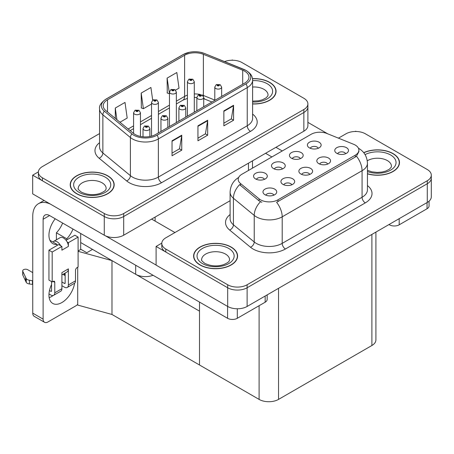 <?xml version="1.0" encoding="UTF-8"?>
<svg xmlns="http://www.w3.org/2000/svg" width="454" height="454" viewBox="0 0 454 454"><rect width="100%" height="100%" fill="white"/><g stroke="black" fill="none" stroke-linecap="round" stroke-linejoin="round"><path stroke-width="0.68" d="M153.066 275.272A13.745 7.934 180 0 1 135.689 274.295L80.687 242.538M307.891 103.887L307.891 125.582A13.745 7.934 0 0 1 303.862 131.195L123.704 235.206A13.745 7.934 0 0 1 104.272 235.206L32.688 193.881L32.688 175.176L104.272 216.507A13.745 7.934 0 0 0 123.704 216.507L303.862 112.49A13.745 7.934 0 0 0 307.891 106.883A13.745 7.934 0 0 1 303.862 112.49L123.704 216.507A13.745 7.934 0 0 1 104.272 216.507L42.404 180.788A13.745 7.934 0 0 1 38.38 175.176L38.38 172.185A13.745 7.934 0 0 0 42.404 177.798L104.272 213.516A13.745 7.934 0 0 0 123.704 213.516L303.862 109.499A13.745 7.934 0 0 0 307.891 103.887A13.745 7.934 0 0 0 303.862 98.28L241.999 62.561A13.745 7.934 0 0 0 224.594 61.591M232.8 60.24L232.278 59.945L231.761 60.24M38.386 171.884L32.688 175.176M78.099 250.994L80.948 249.348L86.782 252.713L92.542 249.382L86.782 252.713L80.687 249.195M111.979 314.463L111.979 260.602L199.499 311.132L199.499 364.993L111.979 314.463L77.708 305.077L77.708 267.224M78.099 251.323L111.979 260.602M309.764 174.427A4.12 2.378 0 0 0 308.658 173.269A4.12 2.378 0 0 0 304.594 172.668A4.12 2.378 0 0 0 301.723 174.427M310.604 168.406A6.872 3.967 0 0 0 301.796 167.963A6.872 3.967 0 0 0 299.521 172.895A6.872 3.967 0 0 0 300.883 174.018A6.872 3.967 0 0 0 311.966 172.895A6.872 3.967 0 0 0 310.604 168.406M282.394 168.984A4.12 2.378 0 0 0 281.287 167.827A4.12 2.378 0 0 0 277.224 167.225A4.12 2.378 0 0 0 274.352 168.984M283.234 162.963A6.872 3.967 0 0 0 274.426 162.521A6.872 3.967 0 0 0 272.15 167.452A6.872 3.967 0 0 0 273.512 168.576A6.872 3.967 0 0 0 284.596 167.452A6.872 3.967 0 0 0 283.234 162.963M291.82 184.789A4.12 2.378 0 0 0 290.713 183.632A4.12 2.378 0 0 0 286.65 183.024A4.12 2.378 0 0 0 283.778 184.789M292.66 178.768A6.872 3.967 0 0 0 283.852 178.326A6.872 3.967 0 0 0 281.576 183.257A6.872 3.967 0 0 0 282.938 184.375A6.872 3.967 0 0 0 294.022 183.257A6.872 3.967 0 0 0 292.66 178.768M273.875 195.146A4.12 2.378 0 0 0 272.769 193.989A4.12 2.378 0 0 0 268.706 193.387A4.12 2.378 0 0 0 265.834 195.146M274.715 189.125A6.872 3.967 0 0 0 265.908 188.682A6.872 3.967 0 0 0 263.632 193.614A6.872 3.967 0 0 0 264.994 194.738A6.872 3.967 0 0 0 276.077 193.614A6.872 3.967 0 0 0 274.715 189.125M327.709 164.07A4.12 2.378 0 0 0 326.602 162.907A4.12 2.378 0 0 0 322.544 162.305A4.12 2.378 0 0 0 319.667 164.07M328.548 158.049A6.872 3.967 0 0 0 319.741 157.606A6.872 3.967 0 0 0 317.465 162.532A6.872 3.967 0 0 0 318.827 163.656A6.872 3.967 0 0 0 329.91 162.532A6.872 3.967 0 0 0 328.548 158.049M345.653 153.707A4.12 2.378 0 0 0 344.546 152.55A4.12 2.378 0 0 0 340.489 151.942A4.12 2.378 0 0 0 337.611 153.707M346.493 147.686A6.872 3.967 0 0 0 337.685 147.244A6.872 3.967 0 0 0 335.41 152.175A6.872 3.967 0 0 0 336.772 153.299A6.872 3.967 0 0 0 347.855 152.175A6.872 3.967 0 0 0 346.493 147.686M318.282 148.265A4.12 2.378 0 0 0 317.176 147.107A4.12 2.378 0 0 0 313.118 146.506A4.12 2.378 0 0 0 310.241 148.265M319.122 142.244A6.872 3.967 0 0 0 310.315 141.801A6.872 3.967 0 0 0 308.039 146.733A6.872 3.967 0 0 0 309.401 147.856A6.872 3.967 0 0 0 320.484 146.733A6.872 3.967 0 0 0 319.122 142.244M300.338 158.628A4.12 2.378 0 0 0 299.231 157.464A4.12 2.378 0 0 0 295.174 156.863A4.12 2.378 0 0 0 292.297 158.628M301.178 152.606A6.872 3.967 0 0 0 292.37 152.164A6.872 3.967 0 0 0 290.095 157.095A6.872 3.967 0 0 0 291.457 158.213A6.872 3.967 0 0 0 302.54 157.095A6.872 3.967 0 0 0 301.178 152.606M264.449 179.347A4.12 2.378 0 0 0 263.343 178.189A4.12 2.378 0 0 0 259.279 177.582A4.12 2.378 0 0 0 256.408 179.347M265.289 173.326A6.872 3.967 0 0 0 256.482 172.883A6.872 3.967 0 0 0 254.206 177.815A6.872 3.967 0 0 0 255.568 178.933A6.872 3.967 0 0 0 266.651 177.815A6.872 3.967 0 0 0 265.289 173.326M355.272 145.087A12.366 7.139 0 0 0 353.621 144.287L326.948 133.504A12.366 7.139 0 0 0 311.109 134.305L241.817 174.308A12.366 7.139 0 0 0 238.197 179.358A12.366 7.139 0 0 0 240.433 183.456L259.109 198.852A12.366 7.139 0 0 0 277.984 199.805L355.272 155.183A12.366 7.139 0 0 0 358.893 150.138A12.366 7.139 0 0 0 355.272 145.087M356.208 131.49L355.692 131.195L355.17 131.49M161.8 243.134L156.097 246.426L227.681 287.757A13.745 7.934 0 0 0 247.118 287.757L427.276 183.739A13.745 7.934 0 0 0 431.3 178.133A13.745 7.934 0 0 1 427.276 183.739L247.118 287.757A13.745 7.934 0 0 1 227.681 287.757L165.812 252.038A13.745 7.934 0 0 1 161.789 246.426L161.789 243.435A13.745 7.934 0 0 0 165.812 249.047L227.681 284.766A13.745 7.934 0 0 0 247.118 284.766L427.276 180.749A13.745 7.934 0 0 0 431.3 175.142A13.745 7.934 0 0 0 427.276 169.529L365.408 133.811A13.745 7.934 0 0 0 345.971 133.811L338.451 138.152M156.097 246.426L156.097 265.13L227.681 306.456A13.745 7.934 0 0 0 247.118 306.456L427.276 202.444A13.745 7.934 0 0 0 431.3 196.832L431.3 175.142M375.912 232.096L375.912 339.898A13.745 7.934 180 0 1 371.888 345.505L278.535 399.401A13.745 7.934 180 0 1 259.098 399.401L199.499 364.993L199.499 302.08M252.611 103.972A21.991 12.695 0 0 0 276.066 91.305A21.991 12.695 0 0 0 269.625 82.327A21.991 12.695 0 0 0 252.486 78.644M107.734 175.794A21.991 12.695 0 0 0 83.774 173.042A21.991 12.695 0 0 0 70.2 184.772A21.991 12.695 0 0 0 76.641 193.744A21.991 12.695 0 0 0 100.601 196.497A21.991 12.695 0 0 0 114.175 184.772A21.991 12.695 0 0 0 107.734 175.794M70.432 185.936A21.991 12.695 0 0 0 70.353 186.265M244.655 71.165A14.659 8.461 180 0 1 248.945 77.146A14.659 8.461 180 0 1 244.655 83.133L155.773 134.446A14.659 8.461 180 0 1 133.402 133.317L105.867 110.611A14.659 8.461 180 0 1 103.217 105.759A14.659 8.461 180 0 1 107.507 99.778L184.602 55.263A14.659 8.461 180 0 1 203.375 54.315L242.697 70.217A14.659 8.461 180 0 1 244.655 71.165M245.949 70.415A16.492 9.523 0 0 0 243.747 69.349L204.425 53.453A16.492 9.523 0 0 0 200.464 52.272A16.492 9.523 0 0 0 189.471 52.272A16.492 9.523 0 0 0 183.308 54.52L106.213 99.029A16.492 9.523 0 0 0 104.363 111.219L131.898 133.924A16.492 9.523 0 0 0 157.067 135.196L245.949 83.877A16.492 9.523 0 0 0 245.949 70.415M172.032 140.802L172.032 155.767L181.748 150.155L181.748 135.196L172.032 140.802M172.032 153.112L179.517 148.793L181.713 135.689A3.666 2.117 -120 0 0 181.748 135.196M179.449 148.827L181.748 150.155M223.856 110.884L223.856 125.843L233.577 120.236L233.577 105.271L223.856 110.884M223.856 123.187L231.341 118.869L233.538 105.771A3.666 2.117 -120 0 0 233.577 105.271M231.279 118.908L233.577 120.236M197.944 125.843L197.944 140.802L207.665 135.196L207.665 120.236L197.944 125.843M197.944 138.152L205.429 133.828L207.626 120.73A3.666 2.117 -120 0 0 207.665 120.236M205.367 133.868L207.665 135.196M99.551 133.578L42.404 166.573A13.745 7.934 0 0 0 38.38 172.185M175.567 90.13L179.018 88.138L176.827 72.509L167.112 78.122L167.265 92.991M119.964 122.24L127.194 118.063L125.003 102.428L115.282 108.041L115.282 118.38M152.692 100.147L150.915 87.469L141.194 93.081L141.353 107.95M141.194 93.081L143.39 108.71L151.528 104.011M143.39 108.71L141.194 107.893M167.112 78.122L169.473 93.655M169.302 93.751L167.112 92.934M115.282 108.041L116.922 119.731M114.022 186.265A21.991 12.695 0 0 0 113.948 185.936M275.913 92.798A21.991 12.695 0 0 0 275.839 92.468M367.439 173.842A21.991 12.695 0 0 0 399.48 162.555A21.991 12.695 0 0 0 393.039 153.577A21.991 12.695 0 0 0 363.716 152.657M231.148 247.044A21.991 12.695 0 0 0 207.183 244.292A21.991 12.695 0 0 0 193.608 256.022A21.991 12.695 0 0 0 200.049 265A21.991 12.695 0 0 0 224.015 267.747A21.991 12.695 0 0 0 237.59 256.022A21.991 12.695 0 0 0 231.148 247.044M193.841 257.185A21.991 12.695 0 0 0 193.762 257.514M358.893 150.138L358.893 151.653L356.469 156.182L355.272 157.05L276.594 202.297A16.032 9.256 60 0 1 282.195 216.825A18.325 10.578 180 0 1 256.283 216.825A18.325 10.578 180 0 1 254.229 215.412L233.418 198.25A18.325 10.578 180 0 1 230.104 192.184L230.104 218.737A18.325 10.578 0 0 0 233.418 224.809L254.229 241.965A18.325 10.578 0 0 0 256.283 243.378A18.325 10.578 0 0 0 282.195 243.378L362.071 197.263A18.325 10.578 0 0 0 367.439 189.783L367.439 163.224A18.325 10.578 180 0 1 362.071 170.71A16.032 9.256 -120 0 0 356.469 156.182M261.884 202.297L259.109 200.889L239.599 184.647A16.032 10.726 129.5 0 0 233.418 198.25L233.418 224.809A4.58 3.065 -50.5 0 1 229.667 230.064A22.904 13.223 180 0 1 230.104 214.543M230.104 200.708L165.812 237.822A13.745 7.934 0 0 0 161.789 243.435M237.436 257.514A21.991 12.695 0 0 0 237.357 257.185M399.327 164.047A21.991 12.695 0 0 0 399.248 163.718M140.456 136.427L140.456 112.751A3.433 1.986 180 0 1 138.334 114.584A3.433 1.986 180 0 1 134.588 114.153A3.433 1.986 180 0 1 133.584 112.751L134.952 110.367A2.293 1.379 57.8 0 1 136.172 110.436A1.146 0.664 0 0 0 136.206 111.349A1.146 0.664 0 0 0 137.829 111.349A1.146 0.664 0 0 0 137.829 110.413A1.146 0.664 0 0 0 136.245 110.396L137.477 110.878L136.694 111.065L136.172 110.436M136.711 111.077L136.711 110.685M136.245 110.396A2.293 1.266 -117.9 0 0 135.173 110.237A2.293 1.266 -117.9 0 0 135.071 110.305M136.694 111.065L136.682 110.702M149.877 136.523L149.877 128.556A3.433 1.986 180 0 1 147.76 130.383A3.433 1.986 180 0 1 144.014 129.958A3.433 1.986 180 0 1 143.01 128.556L144.378 126.167A2.293 1.379 57.8 0 1 145.598 126.235A1.146 0.664 0 0 0 145.632 127.148A1.146 0.664 0 0 0 147.255 127.148A1.146 0.664 0 0 0 147.255 126.218A1.146 0.664 0 0 0 145.672 126.195L146.767 126.496L146.12 126.87L146.137 126.49M145.672 126.195A2.293 1.266 -117.9 0 0 144.599 126.042A2.293 1.266 -117.9 0 0 144.497 126.104M146.109 126.859L145.598 126.235M146.12 126.87L146.109 126.501M158.401 132.931L158.401 102.388A3.433 1.986 180 0 1 156.278 104.221A3.433 1.986 180 0 1 152.533 103.796A3.433 1.986 180 0 1 151.528 102.388L152.896 100.005A2.293 1.379 57.8 0 1 154.116 100.073A1.146 0.664 0 0 0 154.156 100.987A1.146 0.664 0 0 0 155.773 100.987A1.146 0.664 0 0 0 155.773 100.05A1.146 0.664 0 0 0 154.19 100.033L155.421 100.521L154.638 100.709L154.655 100.323M154.19 100.033A2.293 1.266 -117.9 0 0 153.117 99.88A2.293 1.266 -117.9 0 0 153.015 99.942M154.627 100.697L154.116 100.073M154.638 100.709L154.627 100.34M176.345 122.569L176.345 92.031A3.433 1.986 180 0 1 174.222 93.865A3.433 1.986 180 0 1 170.477 93.433A3.433 1.986 180 0 1 169.473 92.031L170.84 89.648A2.293 1.379 57.8 0 1 172.06 89.716A1.146 0.664 0 0 0 172.1 90.63A1.146 0.664 0 0 0 173.717 90.63A1.146 0.664 0 0 0 173.717 89.693A1.146 0.664 0 0 0 172.134 89.671L173.366 90.159L172.582 90.346L172.06 89.716M172.599 90.357L172.599 89.966M172.134 89.671A2.293 1.266 -117.9 0 0 171.062 89.517A2.293 1.266 -117.9 0 0 170.959 89.586M172.582 90.346L172.571 89.983M194.289 112.212L194.289 81.669A3.433 1.986 180 0 1 192.167 83.502A3.433 1.986 180 0 1 188.421 83.071A3.433 1.986 180 0 1 187.417 81.669L188.785 79.285A2.293 1.379 57.8 0 1 190.01 79.354A1.146 0.664 0 0 0 190.044 80.267A1.146 0.664 0 0 0 191.662 80.267A1.146 0.664 0 0 0 191.662 79.331A1.146 0.664 0 0 0 190.078 79.314L191.31 79.802L190.527 79.989L190.544 79.603M190.078 79.314A2.293 1.266 -117.9 0 0 189.006 79.161A2.293 1.266 -117.9 0 0 188.904 79.223M190.515 79.978L190.01 79.354M190.527 79.989L190.515 79.62M167.827 127.489L167.827 118.193A3.433 1.986 180 0 1 165.704 120.026A3.433 1.986 180 0 1 161.959 119.595A3.433 1.986 180 0 1 160.954 118.193L162.322 115.81A2.293 1.379 57.8 0 1 163.542 115.878A1.146 0.664 0 0 0 163.576 116.792A1.146 0.664 0 0 0 165.199 116.792A1.146 0.664 0 0 0 165.199 115.855A1.146 0.664 0 0 0 163.616 115.832L164.847 116.32L164.064 116.508L163.542 115.878M164.081 116.519L164.081 116.128M163.616 115.832A2.293 1.266 -117.9 0 0 162.543 115.679A2.293 1.266 -117.9 0 0 162.441 115.747M164.064 116.508L164.053 116.145M185.771 117.126L185.771 107.831A3.433 1.986 180 0 1 183.649 109.664A3.433 1.986 180 0 1 179.903 109.232A3.433 1.986 180 0 1 178.899 107.831L180.266 105.447A2.293 1.379 57.8 0 1 181.487 105.515A1.146 0.664 0 0 0 181.526 106.429A1.146 0.664 0 0 0 183.144 106.429A1.146 0.664 0 0 0 183.144 105.493A1.146 0.664 0 0 0 181.56 105.476L182.792 105.964L182.009 106.151L181.487 105.515M182.026 106.157L182.026 105.765M181.56 105.476A2.293 1.266 -117.9 0 0 180.488 105.322A2.293 1.266 -117.9 0 0 180.386 105.385M182.009 106.151L181.997 105.782M203.715 106.769L203.715 97.474A3.433 1.986 180 0 1 201.593 99.307A3.433 1.986 180 0 1 197.848 98.876A3.433 1.986 180 0 1 196.843 97.474L198.211 95.09A2.293 1.379 57.8 0 1 199.431 95.153A1.146 0.664 0 0 0 199.471 96.072A1.146 0.664 0 0 0 201.088 96.072A1.146 0.664 0 0 0 201.088 95.136A1.146 0.664 0 0 0 199.505 95.113L200.6 95.414L199.953 95.788L199.97 95.408M199.505 95.113A2.293 1.266 -117.9 0 0 198.432 94.96A2.293 1.266 -117.9 0 0 198.33 95.028M199.942 95.783L199.431 95.153M199.953 95.788L199.942 95.425M221.66 96.407L221.66 87.111A3.433 1.986 180 0 1 219.537 88.944A3.433 1.986 180 0 1 215.792 88.513A3.433 1.986 180 0 1 214.787 87.111L216.155 84.728A2.293 1.379 57.8 0 1 217.381 84.796A1.146 0.664 0 0 0 217.415 85.71A1.146 0.664 0 0 0 219.032 85.71A1.146 0.664 0 0 0 219.032 84.773A1.146 0.664 0 0 0 217.449 84.756L218.68 85.244L217.897 85.431L217.381 84.796M217.914 85.437L217.914 85.046M217.449 84.756A2.293 1.266 -117.9 0 0 216.376 84.597A2.293 1.266 -117.9 0 0 216.274 84.665M217.886 85.42L217.886 85.063M399.191 218.658L399.191 224.826L427.049 208.744L427.049 202.575M327.703 133.811L307.891 122.37M282.257 150.961L275.941 147.312M429.058 201.173L429.058 205.94A6.872 3.967 180 0 1 427.049 208.744M399.191 224.826A6.872 3.967 180 0 1 389.475 224.826L389.475 224.265M265.579 153.299L271.895 156.942M388.987 224.548L389.475 224.826M53.112 295.531A18.325 10.578 -60 0 1 51.54 296.547A18.325 10.578 -60 0 1 49.168 297.665M74.604 283.194A18.325 10.578 -60 0 1 61.903 302.534A18.325 10.578 -60 0 1 52.743 303.437A18.325 10.578 -60 0 1 51.54 284.579M57.045 245.495L57.045 244.4L49.895 240.274M72.998 229.049A18.325 10.578 -60 0 1 66.761 238.793L66.761 239.882M66.761 238.793L56.398 232.806L56.398 239.803M237.3 308.782L237.3 318.294L265.159 302.211L265.159 296.042M174.949 232.55L151.625 219.089M156.097 265.051L105.453 235.819M62.635 223.062A18.325 10.578 -60 0 1 56.398 232.806M64.479 273.444A18.325 10.578 -60 0 1 64.462 275.209M43.119 319.139A6.872 3.967 120 0 0 44.537 322.283L34.175 316.302A6.872 3.967 -60 0 1 32.75 313.152L43.119 319.139L43.119 219.276A9.159 5.289 60 0 1 45.014 215.083A9.159 5.289 60 0 1 49.594 215.537L227.585 318.294L227.585 306.399M50.598 204.221A27.484 15.867 -120 0 0 38.442 203.698A27.484 15.867 -120 0 0 32.75 216.28L32.75 313.152M44.537 322.283A6.872 3.967 120 0 0 47.976 321.943L75.829 305.86A6.872 3.967 120 0 0 77.708 304.339M57.045 244.4A18.325 10.578 -60 0 1 52.743 243.594A18.325 10.578 -60 0 1 55.212 218.777M80.687 249.496L80.687 233.487M267.168 294.879L267.168 299.407A6.872 3.967 180 0 1 265.159 302.211M237.3 318.294A6.872 3.967 180 0 1 227.585 318.294M60.666 245.716L61.903 246.426L52.187 252.038L48.947 250.171L58.662 244.558L60.666 245.716A6.872 3.967 -120 0 0 57.045 241.755A6.872 3.967 -120 0 0 53.606 241.414A6.872 3.967 -120 0 0 52.919 242.022M67.147 241.976L68.384 242.686L68.384 246.426A6.872 3.967 -120 0 0 67.147 241.976A6.872 3.967 -120 0 0 63.52 238.015A6.872 3.967 -120 0 0 60.087 237.675L53.606 241.414M48.981 293.948L50.888 295.049A5.499 3.172 -120 0 0 53.64 295.321A5.499 3.172 -120 0 0 54.775 292.807L61.903 288.693L61.903 272.61L68.384 268.87L68.384 284.953L75.506 280.839L75.506 270.368A2.293 1.322 -60 0 1 77.129 267.559L78.099 266.997L78.099 237.079L74.859 235.206L66.051 240.291M61.903 288.693A5.499 3.172 60 0 1 60.762 291.207L53.64 295.321M32.75 272.61L27.694 269.687A2.923 1.691 180 0 0 24.505 269.324A2.923 1.691 180 0 0 22.7 270.885L22.7 274.625A2.923 1.691 0 0 0 22.802 275.062L26.27 282.439A4.58 2.645 0 0 0 29.391 283.966L29.391 280.226L32.75 280.839M61.903 274.931L66.959 272.014A6.872 3.967 -120 0 0 68.384 268.87M65.143 273.064L65.143 283.08A0.914 0.528 60 0 1 64.95 283.5A0.914 0.528 60 0 1 64.496 283.455L65.143 283.08M61.903 281.962L64.496 283.455M75.506 280.839A5.499 3.172 60 0 1 74.371 283.353L67.243 287.467A5.499 3.172 -120 0 1 64.496 287.195L61.903 285.702M67.243 287.467A5.499 3.172 -120 0 0 68.384 284.953M68.384 246.426L61.903 250.171L61.903 246.426M51.54 281.588L51.54 290.935A0.914 0.528 60 0 1 51.347 291.354A0.914 0.528 60 0 1 50.888 291.309L51.54 290.935M48.947 250.171L48.947 280.09L52.187 281.962L53.158 281.401A2.293 1.322 -60 0 1 54.304 281.287A2.293 1.322 -60 0 1 54.775 282.337L54.775 292.807M65.143 275.601L62.941 274.335M78.099 237.079L68.384 242.686M52.187 252.038L52.187 281.962M32.75 284.579L32.444 284.403L32.444 280.663M49.48 290.498L50.888 291.309M32.444 284.403L29.391 283.966M29.391 280.226A4.58 2.645 0 0 1 26.27 278.699L22.802 271.322A2.923 1.691 180 0 1 22.7 270.885M26.27 278.699L26.27 282.439M25.657 277.479L25.657 281.219M252.509 78.775A21.758 12.564 180 0 1 269.466 82.418A21.758 12.564 180 0 1 275.839 91.305A21.758 12.564 180 0 1 252.611 103.835M230.984 247.141A21.758 12.564 180 0 1 237.357 256.022A21.758 12.564 180 0 1 223.924 267.627A21.758 12.564 180 0 1 200.214 264.903A21.758 12.564 180 0 1 193.841 256.022A21.758 12.564 180 0 1 207.274 244.417A21.758 12.564 180 0 1 230.984 247.141M107.575 175.885A21.758 12.564 180 0 1 113.948 184.772A21.758 12.564 180 0 1 100.516 196.378A21.758 12.564 180 0 1 76.805 193.654A21.758 12.564 180 0 1 70.432 184.772A21.758 12.564 180 0 1 83.859 173.167A21.758 12.564 180 0 1 107.575 175.885M363.813 152.782A21.758 12.564 180 0 1 392.875 153.673A21.758 12.564 180 0 1 399.248 162.555A21.758 12.564 180 0 1 367.439 173.695M135.689 274.295L135.689 265.238M104.272 235.206L104.272 213.516M303.862 131.195L303.862 109.499M123.704 235.206L123.704 213.516M248.474 170.466L248.474 163.173M155.126 221.109L155.126 217.069M427.276 202.444L427.276 180.749M247.118 306.456L247.118 284.766M227.681 306.456L227.681 284.766M371.888 345.505L371.888 234.423M278.535 399.401L278.535 288.318M259.098 399.401L259.098 305.707M240.433 183.456L240.433 185.493M259.109 198.852L259.109 200.889M277.984 199.805L277.984 201.667M355.272 155.183L355.272 157.05M252.611 114.096A22.904 13.223 180 0 1 250.483 131.382L161.601 182.695A4.58 2.645 60 0 1 158.367 177.083L247.243 125.769A18.325 10.578 0 0 0 252.611 118.29L252.611 80.137A18.325 10.578 180 0 1 247.243 87.616A4.58 2.645 -120 0 0 245.949 83.877M161.601 182.695A22.904 13.223 180 0 1 129.214 182.695A22.904 13.223 180 0 1 126.643 180.93L99.114 158.225A22.904 13.223 180 0 1 99.551 142.709M132.449 177.083A18.325 10.578 0 0 0 158.367 177.083L158.367 138.935A18.325 10.578 180 0 1 130.4 137.522L102.865 114.817A18.325 10.578 180 0 1 99.551 108.75L99.551 146.903A18.325 10.578 0 0 0 102.865 152.97L130.4 175.67A18.325 10.578 0 0 0 132.449 177.083M244.036 69.468A4.58 2.145 112 0 0 243.889 69.394A4.58 2.145 112 0 0 243.747 69.349M189.471 52.272L182.956 54.667A4.58 2.645 60 0 1 183.308 54.52M106.213 99.029A4.58 2.645 -120 0 0 105.867 99.176C101.089 102.627 98.983 105.822 99.551 108.75M104.363 111.219A4.58 3.065 129.5 0 0 102.865 114.817L102.865 152.97A4.58 3.065 -50.5 0 1 99.114 158.225M131.898 133.924A4.58 3.065 129.5 0 0 130.4 137.522L130.4 175.67A4.58 3.065 -50.5 0 1 126.643 180.93M157.067 135.196A4.58 2.645 60 0 1 158.367 138.935L247.243 87.616L247.243 125.769A4.58 2.645 60 0 0 250.483 131.382M42.404 177.798L42.404 180.788M107.507 99.778L107.507 111.968M242.697 70.217L242.697 84.262M203.375 54.315L203.375 95.459A14.659 8.461 0 0 0 202.314 95.068M214.787 100.073L203.375 95.459A8.246 3.859 -68 0 0 203.409 96.225M200.35 94.523A14.659 8.461 0 0 0 194.289 93.938M187.417 95.141A14.659 8.461 0 0 0 184.602 96.407L176.345 101.174M184.602 55.263L184.602 96.407A8.246 4.761 60 0 1 182.894 100.181L176.345 103.966M169.473 105.141L158.401 111.536M151.528 115.503L140.456 121.899M133.584 125.866L128.159 128.993M211.956 102.008L205.015 99.205A8.246 3.859 -68 0 1 203.715 97.684M197.944 126.32L207.626 120.73M223.856 111.355L233.538 105.771M172.032 141.279L181.713 135.689M285.435 248.991A4.58 2.645 60 0 1 282.195 243.378L282.195 216.825L362.071 170.71L362.071 197.263A4.58 2.645 60 0 0 365.311 202.876L285.435 248.991A22.904 13.223 180 0 1 253.043 248.991A22.904 13.223 180 0 1 250.477 247.226L229.667 230.064M260.477 201.741A16.032 10.726 129.5 0 0 254.229 215.412L254.229 241.965A4.58 3.065 -50.5 0 1 250.477 247.226M367.439 185.59A22.904 13.223 180 0 1 365.311 202.876M165.812 249.047L165.812 252.038M49.594 215.537L43.119 219.276M54.775 282.337L53.158 281.401M22.802 271.322L22.802 275.062M252.611 101.134L258.559 100.799L262.298 99.84L265.919 97.996L267.724 96.123L268.053 95.045A13.972 8.064 0 0 0 263.961 89.342A13.972 8.064 0 0 0 252.611 87.02M252.611 80.625A18.552 10.709 180 0 1 267.196 83.729A18.552 10.709 180 0 1 270.924 95.788A18.552 10.709 180 0 1 252.611 101.98M229.571 259.762A13.972 8.064 0 0 0 225.479 254.058A13.972 8.064 0 0 0 210.253 252.311A13.972 8.064 0 0 0 201.627 259.762C200.906 259.87 201.956 261.073 204.771 263.365C211.127 266.294 217.477 266.691 223.816 264.557C230.467 261.64 229.083 260.448 229.571 259.762M228.72 248.446A18.552 10.709 180 0 1 228.72 263.592A18.552 10.709 180 0 1 202.478 263.592A18.552 10.709 180 0 1 202.478 248.446A18.552 10.709 180 0 1 228.72 248.446M106.162 188.512A13.972 8.064 0 0 0 102.071 182.809A13.972 8.064 0 0 0 86.845 181.061A13.972 8.064 0 0 0 78.219 188.512C77.498 188.62 78.542 189.823 81.362 192.116C87.718 195.044 94.069 195.441 100.408 193.308C107.059 190.391 105.674 189.193 106.162 188.512M105.305 177.196A18.552 10.709 180 0 1 105.305 192.343A18.552 10.709 180 0 1 79.07 192.343A18.552 10.709 180 0 1 79.07 177.196A18.552 10.709 180 0 1 105.305 177.196M367.439 170.318L371.781 171.811L377.302 172.424L381.967 172.055L385.707 171.09L389.333 169.246L391.132 167.373L391.462 166.295A13.972 8.064 0 0 0 387.37 160.591A13.972 8.064 0 0 0 367.263 160.801M365.061 154.604A18.552 10.709 180 0 1 390.61 154.979A18.552 10.709 180 0 1 391.927 169.28A18.552 10.709 180 0 1 367.439 171.555M252.503 168.139L252.503 160.847M252.611 80.137C252.311 76.993 252.049 74.394 246.295 70.563L204.567 53.498L200.464 52.272M182.956 54.667L105.867 99.176M205.015 99.205L203.715 98.728M196.843 110.736L196.843 97.474L194.289 97.423M187.417 98.376L182.894 100.181M169.473 107.933L158.401 114.323M151.528 118.29L140.456 124.685M133.584 128.652L130.15 130.633M367.439 163.224C367.127 156.636 364.233 151.698 358.751 148.407L358.444 148.237M238.793 177.366C233.311 180.658 230.416 185.595 230.104 192.184M140.456 112.751L138.975 110.299L135.173 110.237M133.584 133.465L133.584 112.751M149.877 128.556L148.401 126.104L144.599 126.042M143.01 136.813L143.01 128.556M158.401 102.388L156.919 99.937L153.117 99.88M151.528 136.155L151.528 102.388M176.345 92.031L174.864 89.58L171.062 89.517M169.473 126.535L169.473 92.031M194.289 81.669L192.808 79.217L189.006 79.161M187.417 116.179L187.417 81.669M167.827 118.193L166.346 115.742L162.543 115.679M160.954 131.456L160.954 118.193M185.771 107.831L184.29 105.379L180.488 105.322M178.899 121.093L178.899 107.831M203.715 97.474L202.234 95.022L198.432 94.96M221.66 87.111L220.179 84.66L216.376 84.597M214.787 100.374L214.787 87.111M38.442 203.698L44.072 200.452M275.839 91.305L275.839 93.132M237.357 256.022L237.357 257.849M193.841 256.022L193.841 257.849M113.948 184.772L113.948 186.6M70.432 184.772L70.432 186.6M399.248 162.555L399.248 164.382"/></g></svg>
